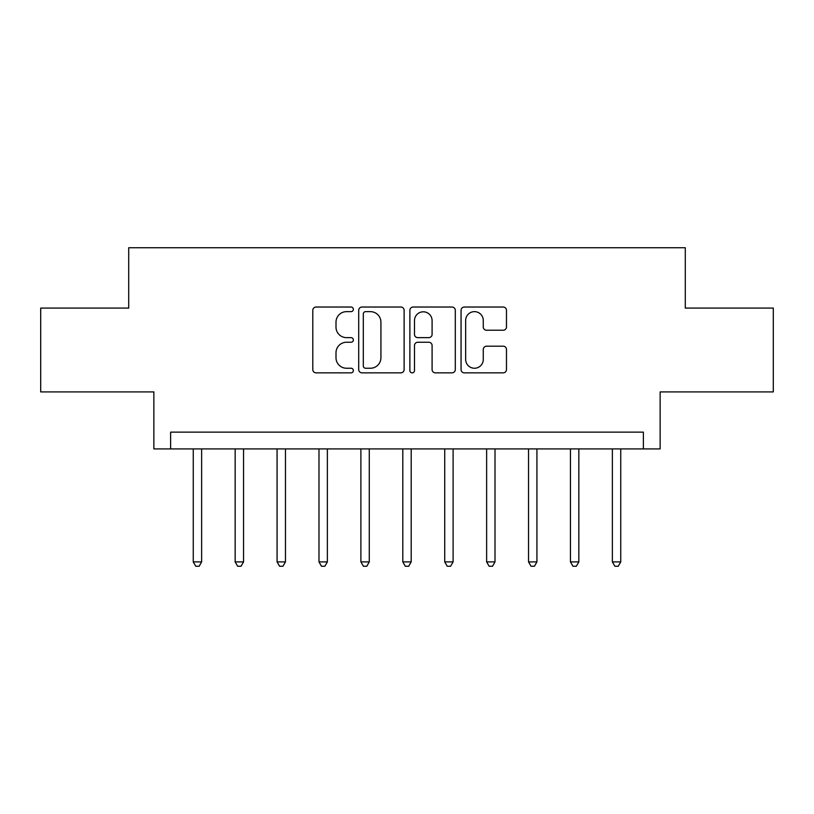 <?xml version="1.0" encoding="UTF-8"?>
<svg xmlns="http://www.w3.org/2000/svg" width="814" height="814" viewBox="0 0 814 814"><rect width="100%" height="100%" fill="white"/><g stroke="black" fill="none" stroke-linecap="round" stroke-linejoin="round"><path stroke-width="1.22" d="M353.357 309.34A2.3 2.3 0 0 0 351.048 307.031L316.086 307.031A3.287 3.287 0 0 0 312.79 310.327L312.79 369.566A3.287 3.287 0 0 0 316.086 372.853L351.048 372.853A2.3 2.3 0 0 0 353.357 370.553A2.3 2.3 0 0 0 351.048 368.243L346.53 368.243A10.531 10.531 0 0 1 335.999 357.712L335.999 352.777A10.531 10.531 0 0 1 346.53 342.246L351.048 342.246A2.3 2.3 0 0 0 353.357 339.947A2.3 2.3 0 0 0 351.048 337.637L346.53 337.637A10.531 10.531 0 0 1 335.999 327.106L335.999 322.171A10.531 10.531 0 0 1 346.53 311.64L351.048 311.64A2.3 2.3 0 0 0 353.357 309.34M503.184 330.23A3.287 3.287 0 0 0 506.471 326.943L506.471 310.327A3.287 3.287 0 0 0 503.184 307.031L464.346 307.031A3.287 3.287 0 0 0 461.06 310.327L461.06 369.566A3.287 3.287 0 0 0 464.346 372.853L503.184 372.853A3.287 3.287 0 0 0 506.471 369.566L506.471 349.491A3.287 3.287 0 0 0 503.184 346.194L486.558 346.194A3.287 3.287 0 0 0 483.272 349.491L483.272 359.442A8.801 8.801 0 0 1 474.47 368.243A8.801 8.801 0 0 1 465.659 359.442L465.659 320.441A8.801 8.801 0 0 1 474.47 311.64A8.801 8.801 0 0 1 483.272 320.441L483.272 326.943A3.287 3.287 0 0 0 486.558 330.23L503.184 330.23M643.375 448.911L660.144 448.911L660.144 391.91L773.3 391.91L773.3 308.089L685.286 308.089L685.286 247.741L128.714 247.741L128.714 308.089L40.7 308.089L40.7 391.91L153.856 391.91L153.856 448.911L643.375 448.911L643.375 432.142L170.625 432.142L170.625 448.911M404.12 310.327A3.287 3.287 0 0 0 400.834 307.031L361.996 307.031A3.287 3.287 0 0 0 358.699 310.327L358.699 369.566A3.287 3.287 0 0 0 361.996 372.853L400.834 372.853A3.287 3.287 0 0 0 404.12 369.566L404.12 310.327M413.166 307.031L452.004 307.031A3.287 3.287 0 0 1 455.301 310.327L455.301 369.566A3.287 3.287 0 0 1 452.004 372.853L435.388 372.853A3.287 3.287 0 0 1 432.092 369.566L432.092 345.533A3.287 3.287 0 0 0 428.805 342.246L417.775 342.246A3.287 3.287 0 0 0 414.489 345.533L414.489 370.553A2.3 2.3 0 0 1 412.179 372.853A2.3 2.3 0 0 1 409.88 370.553L409.88 310.327A3.287 3.287 0 0 1 413.166 307.031M365.618 311.64A2.3 2.3 0 0 0 363.309 313.939L363.309 365.944A2.3 2.3 0 0 0 365.618 368.243L370.39 368.243A10.531 10.531 0 0 0 380.921 357.712L380.921 322.171A10.531 10.531 0 0 0 370.39 311.64L365.618 311.64M432.092 320.604A8.801 8.801 0 0 0 423.29 311.803A8.801 8.801 0 0 0 414.489 320.604L414.489 334.351A3.287 3.287 0 0 0 417.775 337.637L428.805 337.637A3.287 3.287 0 0 0 432.092 334.351L432.092 320.604M193.254 448.911L193.254 561.904L201.638 561.904L201.638 448.911M201.638 561.904L199.125 566.259L195.767 566.259L193.254 561.904M235.165 448.911L235.165 561.904L243.549 561.904L243.549 448.911M243.549 561.904L241.036 566.259L237.678 566.259L235.165 561.904M277.075 448.911L277.075 561.904L285.46 561.904L285.46 448.911M285.46 561.904L282.946 566.259L279.589 566.259L277.075 561.904M318.986 448.911L318.986 561.904L327.37 561.904L327.37 448.911M327.37 561.904L324.857 566.259L321.499 566.259L318.986 561.904M360.897 448.911L360.897 561.904L369.281 561.904L369.281 448.911M369.281 561.904L366.768 566.259L363.41 566.259L360.897 561.904M402.808 448.911L402.808 561.904L411.192 561.904L411.192 448.911M411.192 561.904L408.679 566.259L405.321 566.259L402.808 561.904M444.719 448.911L444.719 561.904L453.103 561.904L453.103 448.911M453.103 561.904L450.59 566.259L447.232 566.259L444.719 561.904M486.63 448.911L486.63 561.904L495.014 561.904L495.014 448.911M495.014 561.904L492.501 566.259L489.143 566.259L486.63 561.904M528.54 448.911L528.54 561.904L536.925 561.904L536.925 448.911M536.925 561.904L534.411 566.259L531.054 566.259L528.54 561.904M570.451 448.911L570.451 561.904L578.835 561.904L578.835 448.911M578.835 561.904L576.322 566.259L572.964 566.259L570.451 561.904M612.362 448.911L612.362 561.904L620.746 561.904L620.746 448.911M620.746 561.904L618.233 566.259L614.875 566.259L612.362 561.904"/></g></svg>
